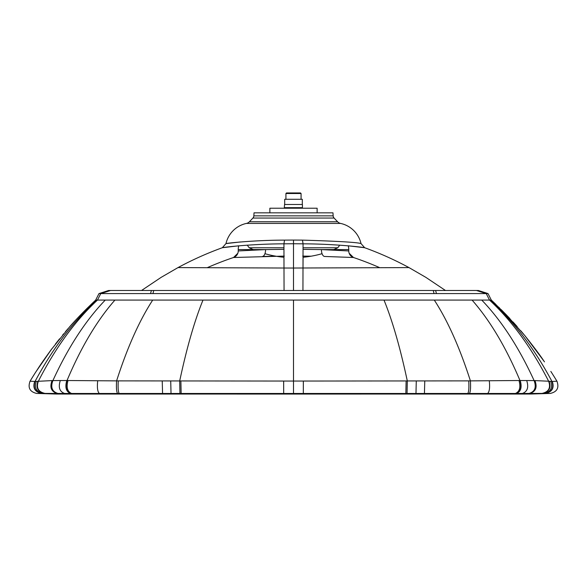 <?xml version="1.0" encoding="UTF-8"?>
<svg xmlns="http://www.w3.org/2000/svg" width="587" height="587" viewBox="0 0 587 587"><rect width="100%" height="100%" fill="white"/><g stroke="black" fill="none" stroke-linecap="round" stroke-linejoin="round"><path stroke-width="0.88" d="M333.145 215.855L332.983 212.839L254.017 212.839L253.855 215.855A3.456 3.456 0 0 1 252.909 218.056L334.091 218.056A3.456 3.456 0 0 1 333.145 215.855L253.855 215.855M445.467 290.492L425.832 277.343L408.992 267.591A329.696 329.696 -167.6 0 0 364.674 247.721L348.238 245.799A13.824 13.824 0 0 1 348.766 249.585L321.449 249.585L348.766 250.95L348.766 249.585M284.057 290.492L283.991 268.024L178.008 267.591A329.696 329.696 -12.4 0 1 222.326 247.721L238.762 245.799A13.824 13.824 0 0 0 238.234 249.585L238.234 250.95A6.912 6.912 -6.2 0 1 233.531 257.502A316.76 316.76 -26.8 0 0 207.585 267.533M302.943 290.492L303.053 243.818L302.481 240.12C338.112 241.198 357.622 242.35 361.027 243.59A26.76 26.76 0 0 0 360.99 243.444A26.76 26.76 0 0 0 340.57 223.42A5.76 5.76 0 0 1 337.598 221.754L334.091 218.056M476.681 290.492L486.307 293.573L488.002 293.573L478.376 290.492L293.5 290.492L293.5 268.032L283.991 268.024L283.947 243.818L284.519 240.12C252.968 240.178 225.452 243.363 225.973 243.59A26.76 26.76 0 0 1 246.43 223.42A5.76 5.76 0 0 0 249.402 221.754L252.909 218.056M226.281 243.554L240.531 241.947M486.307 293.573L98.998 293.573L95.681 300.074L489.529 300.074L486.219 293.573L476.585 290.492M495.553 304.103A380.112 380.112 0 0 0 495.289 303.846A380.112 380.112 0 0 0 491.319 300.074L489.529 300.074C511.893 320.832 531.595 347.886 548.632 381.22L551.963 381.447A7010.46 3.221 -0.2 0 0 552.073 381.447A7037.426 0.836 -1.1 0 1 552.301 381.44L556.938 381.212A380.112 380.112 0 0 0 551.186 371.967A380.112 380.112 0 0 0 551.171 371.945A380.112 380.112 0 0 0 550.833 371.424M495.964 304.506L495.296 303.861A380.112 380.112 0 0 0 495.281 303.839L495.083 303.655M557.173 381.631L556.799 381.264M36.137 371.476A380.112 380.112 0 0 0 35.829 371.945A380.112 380.112 0 0 0 35.814 371.967A380.112 380.112 0 0 0 30.062 381.212L34.699 381.44A7003.233 2.121 0.5 0 0 34.927 381.447A7129.218 5.518 2.1 0 1 35.037 381.447L52.045 380.596A68.121 2.421 1.8 0 1 52.896 380.581L67.021 380.515A67.879 2.003 1.5 0 1 67.997 380.523L116.586 380.882A261.839 0.858 0.2 0 1 118.258 380.882L283.66 381.044A2754.967 42.264 -0 0 0 293.5 381.044A2758.416 33.4 0 0 0 303.34 381.044L468.742 380.882A262.514 0.807 -0.2 0 1 470.414 380.882L519.003 380.523A68.026 2.099 -1.5 0 1 519.979 380.515L534.104 380.581A68.004 2.407 -1.8 0 1 534.955 380.596L548.632 381.22C550.966 387.809 548.764 391.874 542.021 393.415L545.162 393.415A6622.402 0.726 0.2 0 0 545.272 393.415L550.276 393.437C557.107 391.874 559.33 387.802 556.938 381.212M548.441 393.422L545.272 393.415C551.956 391.94 554.223 387.948 552.073 381.447M98.998 293.573L108.624 290.492L293.5 290.492M30.062 381.212C27.67 387.802 29.893 391.874 36.724 393.437L41.728 393.415A6598.614 0.543 -0.2 0 0 41.838 393.415L70.704 393.481A59.36 0.433 -0.3 0 0 71.592 393.481L515.408 393.481A59.28 0.433 0.3 0 0 516.296 393.481L542.021 393.415M294.248 394.053L530.589 394.031L550.276 393.437M541.478 393.539L545.499 393.422C552.191 391.94 554.458 387.948 552.301 381.44M526.759 393.987L537.12 393.672L526.135 393.972M530.589 394.031L526.7 394.002M364.674 247.721L361.027 243.59L364.674 247.721C365.048 247.494 337.342 243.972 303.053 243.818L293.5 243.752L293.5 268.032L408.992 267.591M468.742 380.882C469.116 387.574 468.822 391.764 467.839 393.459L459.071 394.024L433.969 394.024M430.176 394.024L427.629 394.024M424.988 394.024L477.818 394.024M378.101 394.038L377.683 394.038M346.433 394.046L335.5 394.046M331.985 394.046L331.237 394.046M331.002 394.046L329.41 394.046M56.513 394.031L302.569 394.053M91.66 303.905A380.112 380.112 0 0 1 91.711 303.846A380.112 380.112 0 0 1 91.719 303.839A380.112 380.112 0 0 1 95.681 300.074M258.456 394.046L255.763 394.046M241.653 394.046L240.516 394.046M159.495 394.024L158.967 394.024M108.624 290.492L110.319 290.492L100.693 293.573M36.842 393.437L56.609 394.038L41.501 393.422C34.816 391.94 32.549 387.948 34.699 381.44L34.662 381.44M30.084 381.227L29.827 381.631M303.009 268.024L303.075 257.26A103.716 103.716 0 0 0 322.058 253.694A6.912 3.493 91.5 0 0 324.464 256.46L353.469 257.502A316.76 316.76 -153.2 0 1 379.415 267.533M41.494 393.422L39.945 393.422M37.641 393.422L37.179 393.429M225.973 243.59L222.326 247.721C221.952 247.494 249.658 243.972 283.947 243.818L293.5 243.752L293.5 240.068L302.481 240.12M284.519 240.12L293.5 240.068M141.533 290.492L161.168 277.343L178.008 267.591M302.716 256.101L311.125 256.196M303.156 249.336L321.449 249.585A6.912 3.493 -88.5 0 0 324.464 256.46M353.469 257.502L349.162 253.261L353.469 257.502A6.912 6.912 -173.8 0 1 348.766 250.95M283.844 249.336L265.551 249.585L238.234 250.95M284.284 256.101L233.531 257.502L237.838 253.261L233.531 257.502M275.875 256.196L262.536 256.46A6.912 3.493 -91.5 0 0 265.551 249.585L238.234 249.585M247.266 245.153L249.211 247.773L283.837 247.773M303.163 247.773L337.789 247.773L339.734 245.153M301.08 193.519L300.507 192.94L286.493 192.94L285.92 193.519L301.08 193.519L301.08 199.279M284.688 204.364L284.688 199.279L302.312 199.279L302.312 204.364M284.57 207.651L302.43 207.651L302.43 204.481L284.57 204.481L284.284 207.937M269.873 208.224L317.127 208.224L269.873 208.224L269.873 212.839M545.162 393.415C551.846 391.947 554.113 387.956 551.963 381.447C534.39 348.517 513.742 321.397 490.006 300.074M476.468 290.492L486.087 293.573M516.296 393.481C520.632 391.639 521.865 387.317 519.979 380.515C505.957 347.277 489.984 320.458 472.073 300.074M469.475 393.459C470.495 391.764 470.811 387.567 470.414 380.882C459.687 347.519 447.646 320.583 434.292 300.074M529.041 393.459C534.904 391.654 536.591 387.361 534.104 380.581C518.842 347.313 501.386 320.48 481.736 300.074M435.605 290.492L436.457 293.573M433.279 290.492L434.028 293.573M549.058 381.257C551.369 387.824 549.153 391.881 542.41 393.415L526.245 393.987L543.966 393.415C550.665 391.925 552.917 387.912 550.723 381.396M407.04 393.444L407.319 381C400.173 347.548 392.395 320.575 384.001 300.074M162.283 394.024L293.5 394.06L293.5 300.074M489.294 380.787C490.02 387.508 489.47 391.734 487.643 393.466L477.869 394.024L503.837 394.024M519.003 380.523C520.838 387.317 519.642 391.639 515.408 393.481L504.82 394.024M520.229 380.515C522.122 387.317 520.889 391.639 516.516 393.481L504.967 394.024L509.883 394.016M526.678 380.508C528.894 387.31 527.456 391.632 522.364 393.473L510.052 394.016L515.856 394.002M534.955 380.596C537.465 387.369 535.748 391.654 529.804 393.451L516.046 394.002L524.837 393.98M153.721 290.492L152.972 293.573M44.979 393.415C38.236 391.874 36.034 387.809 38.368 381.22C55.405 347.886 75.107 320.832 97.471 300.074L100.781 293.573L110.415 290.492M179.96 393.444L179.681 381C186.827 347.555 194.605 320.583 202.999 300.074M117.525 393.459C116.505 391.764 116.189 387.574 116.586 380.882C127.313 347.526 139.354 320.59 152.708 300.074M303.34 381.044L303.318 393.444L302.804 394.06L400.231 394.038L405.852 393.444L406.123 381M416.278 380.992L415.978 393.451L409.865 394.031L424.423 394.031L424.768 380.978M525.93 393.98L515.07 394.009M151.395 290.492L150.543 293.573M110.532 290.492L100.913 293.573M57.959 393.459C52.089 391.654 50.401 387.361 52.896 380.581C68.158 347.321 85.614 320.487 105.264 300.074M70.704 393.481C66.368 391.639 65.135 387.317 67.021 380.515C81.043 347.269 97.009 320.451 114.927 300.074M118.258 380.882C117.884 387.574 118.178 391.764 119.161 393.459L127.929 394.024L162.291 394.031M162.232 380.978L162.584 394.031M170.722 380.992L171.022 393.451L176.357 394.031M180.877 381L181.148 393.444L186.761 394.031M283.66 381.044L283.682 393.444L284.196 394.053L265.199 394.053M293.5 333.57L293.5 305.467M41.838 393.415C35.154 391.947 32.887 387.956 35.037 381.447C52.61 348.517 73.258 321.397 96.994 300.074M52.045 380.596C49.528 387.376 51.245 391.661 57.196 393.451L71.144 394.002M60.322 380.508C58.106 387.317 59.544 391.632 64.636 393.473L77.117 394.016M66.771 380.515C64.878 387.317 66.111 391.639 70.484 393.481L82.18 394.024M67.997 380.523C66.155 387.317 67.358 391.639 71.592 393.481L83.163 394.024M97.706 380.787C96.98 387.508 97.53 391.734 99.357 393.466L109.182 394.024M400.239 394.031L409.873 394.031L400.231 394.038M432.59 394.031L424.416 394.031M34.927 381.447C32.777 387.956 35.044 391.94 41.728 393.415L60.241 393.987L43.034 393.415C36.328 391.925 34.075 387.919 36.277 381.396M37.942 381.257C35.631 387.824 37.847 391.881 44.59 393.415L62.222 393.972M246.43 223.42L340.57 223.42M62.567 393.98L145.62 394.031M57.768 393.958L49.88 393.672M60.241 393.987L61.826 393.98M249.402 221.754L337.598 221.754M488.002 293.573L491.319 300.074M544.479 361.863L544.105 361.321C540.26 355.451 533.825 346.866 524.793 335.573L506.669 315.19L491.422 300.177M544.105 361.313L524.881 335.676M523.809 334.377L520.735 330.716M517.162 326.585L512.987 321.925M509.876 318.565L507.469 316.019M506.588 315.102L501.217 309.65M499.647 308.094L498.701 307.17M526.943 394.009L527.596 394.031M529.812 394.038L530.421 394.038M529.635 394.002L529.261 393.965M512.473 394.016L510.719 394.016M507.528 394.024L500.161 394.024M495.802 394.024L490.879 394.024M483.659 394.024L477.877 394.024M477.869 394.024L475.323 394.024M471.001 394.024L459.049 394.024M91.704 303.861L88.145 307.317C86.062 309.29 75.686 319.754 69.589 326.871L51.106 349.801C38.192 367.66 38.779 367.623 35.866 371.887L51.81 348.854M302.679 394.06L301.109 394.06M453.413 394.024L449.128 394.024M441.38 394.031L433.345 394.031M424.423 394.031L410.651 394.031M399.211 394.038L368.35 394.038M348.92 394.046L330.18 394.053M319.563 394.053L315.608 394.053M89.789 305.71L88.219 307.25M87.918 307.537L86.905 308.535M85.24 310.193L82.95 312.497M80.683 314.823L79.854 315.681M78.797 316.789L76.736 318.983M74.74 321.133L69.868 326.555M67.953 328.749L65.392 331.743M63.623 333.856L62.714 334.95M59.529 338.875L55.361 344.173M293.5 394.06L286.06 394.06M245.828 394.046L215.238 394.038M202.794 394.038L190.885 394.038M115.749 394.024L109.123 394.024M103.341 394.024L96.121 394.024M91.198 394.024L83.031 394.024M79.472 394.024L77.293 394.016M76.948 394.016L76.229 394.016M74.527 394.016L71.93 394.009M68.231 393.994L65.663 393.987M63.888 393.98L63.418 393.98M62.002 393.98L61.07 393.98M57.24 394.038L57.834 394.038M58.282 394.038L58.949 394.038M59.067 394.031L59.507 394.031M249.211 247.773A103.716 103.716 0 0 0 253.261 249.585M264.942 253.694A103.716 103.716 0 0 0 283.925 257.26M333.739 249.585A103.716 103.716 0 0 0 337.789 247.773M285.92 199.279L285.92 193.519M317.127 208.224L317.127 212.839"/></g></svg>
